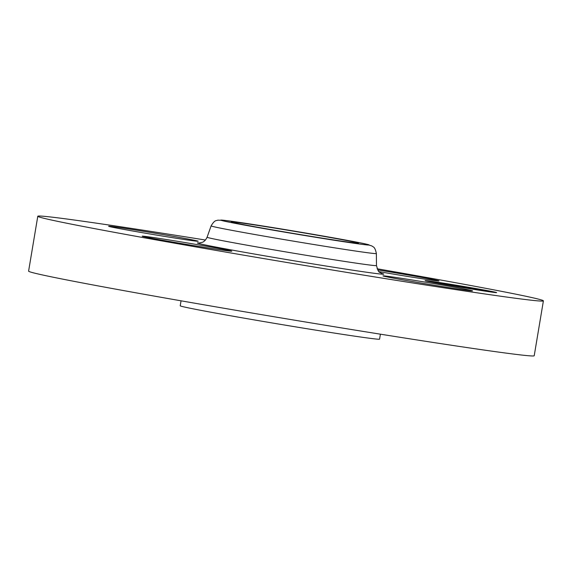 <?xml version="1.0" encoding="UTF-8"?>
<svg xmlns="http://www.w3.org/2000/svg" width="572" height="572" viewBox="0 0 572 572"><rect width="100%" height="100%" fill="white"/><g stroke="black" fill="none" stroke-linecap="round" stroke-linejoin="round"><path stroke-width="0.86" d="M380.409 334.177L379.572 339.153A101.065 1.766 -170.5 0 1 320.892 330.959A101.065 1.766 -170.5 0 1 180.216 305.791L181.052 300.815M377.12 268.768A256.32 4.476 -170.5 0 1 543.4 300.865L534.212 355.748A256.32 4.476 -170.5 0 1 385.378 334.97A256.32 4.476 -170.5 0 1 28.6 271.135L37.788 216.252A256.32 4.476 -170.5 0 1 186.622 237.03A256.32 4.476 -170.5 0 1 205.455 240.04M543.4 300.865A256.32 4.476 -170.5 0 1 394.566 280.087A256.32 4.476 -170.5 0 1 37.788 216.252M237.001 223.337A64.45 1.123 -170.5 0 1 231.381 221.922A64.45 1.123 -170.5 0 1 281.667 229.222A64.45 1.123 -170.5 0 1 352.881 241.784A64.45 1.123 -170.5 0 1 358.508 243.193A64.45 1.123 -170.5 0 1 308.222 235.893A64.45 1.123 -170.5 0 1 237.001 223.337M135.006 229.937A45.402 0.794 -170.5 0 1 198.205 241.241A45.402 0.794 -170.5 0 1 171.836 237.566A45.402 0.794 -170.5 0 1 108.637 226.255A45.402 0.794 -170.5 0 1 135.006 229.937M146.153 237.187A45.402 0.794 -170.5 0 1 142.192 236.186A45.402 0.794 -170.5 0 1 177.62 241.334A45.402 0.794 -170.5 0 1 227.792 250.178A45.402 0.794 -170.5 0 1 231.753 251.179A45.402 0.794 -170.5 0 1 196.332 246.031A45.402 0.794 -170.5 0 1 146.153 237.187M446.181 287.18A45.402 0.794 -170.5 0 1 382.983 275.868A45.402 0.794 -170.5 0 1 409.345 279.551A45.402 0.794 -170.5 0 1 472.551 290.855A45.402 0.794 -170.5 0 1 446.181 287.18M377.692 269.92A45.402 0.794 -170.5 0 1 435.035 279.93A45.402 0.794 -170.5 0 1 438.996 280.923A45.402 0.794 -170.5 0 1 379.022 271.643M455.92 285.156A36.251 0.629 -170.5 0 1 496.61 292.599A36.251 0.629 -170.5 0 1 465.794 288.073A36.251 0.629 -170.5 0 1 425.103 280.63A36.251 0.629 -170.5 0 1 455.92 285.156M456.971 285.464A28.564 0.5 -170.5 0 1 489.024 291.327A28.564 0.5 -170.5 0 1 464.743 287.766A28.564 0.5 -170.5 0 1 432.689 281.903A28.564 0.5 -170.5 0 1 456.971 285.464M450.5 284.906L471.943 288.681L450.493 284.935M451.422 285.042L455.934 285.828L451.422 285.056M453.975 285.542L473.065 288.846L453.975 285.542M447.826 284.148L469.762 288.066L447.826 284.148M449.177 284.356L453.732 285.149L449.177 284.363M461.468 286.458L454.604 285.335L461.468 286.458M460.281 286.372L471.149 288.281L460.281 286.379M428.9 281.31L431.367 281.76L428.9 281.31M456.149 285.221L458.615 285.671L456.149 285.221M435.056 281.917L437.523 282.368L435.056 281.917M492.213 291.741L494.68 292.192L492.213 291.741M479.822 289.289L482.289 289.739L479.822 289.289M465.565 288.009L463.098 287.559L465.565 288.009M441.891 283.941L439.425 283.483L441.891 283.941M486.658 291.312L484.191 290.862L486.658 291.312M207.1 237.216L211.111 225.89A83.784 1.466 -170.5 0 0 327.727 246.754A83.784 1.466 -170.5 0 0 376.376 253.539L376.483 265.565A85.871 1.502 -170.5 0 1 326.619 258.608A85.871 1.502 -170.5 0 1 207.1 237.216C204.862 241.963 201.937 242.399 202.431 242.278L199.335 242.993M381.61 273.423A94.523 1.652 -170.5 0 1 328.936 266.495A94.523 1.652 -170.5 0 1 231.567 249.978A94.523 1.652 -170.5 0 1 199.7 242.978M264.471 226.247A75.125 1.308 -170.5 0 1 362.484 243.307A75.125 1.308 -170.5 0 1 325.418 238.867A75.125 1.308 -170.5 0 1 227.406 221.807A75.125 1.308 -170.5 0 1 264.471 226.247M376.483 265.565C377.806 270.341 378.893 272.587 379.744 272.293L381.96 273.552M376.376 253.539C374.824 246.024 372.973 247.233 372.007 245.996L365.208 243.879C351.959 240.926 302.252 232.239 264.4 226.233L224.817 220.384L217.703 220.17C216.388 221.028 215.029 219.283 211.111 225.89M488.96 291.713L489.024 291.327M432.625 282.282L432.689 281.903M490.276 291.899L490.347 291.47"/></g></svg>
